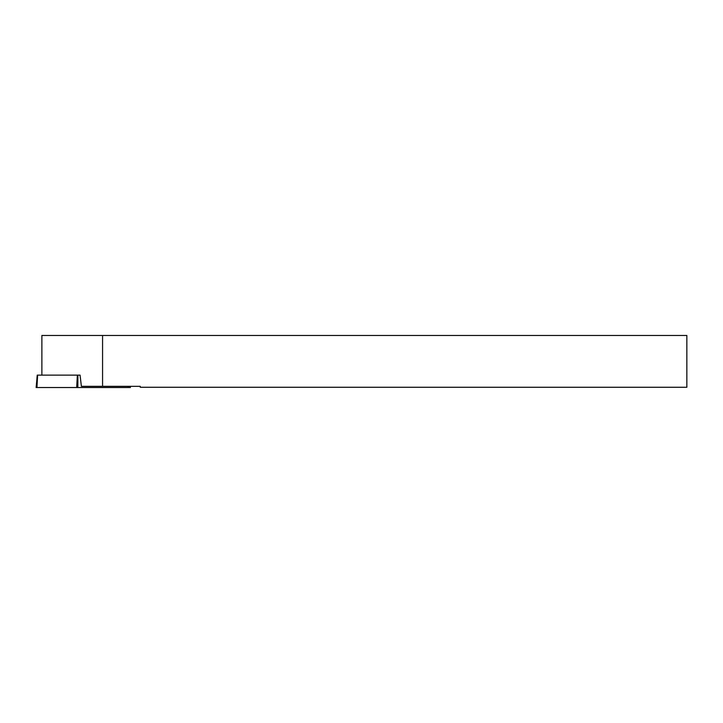 <?xml version="1.0" encoding="UTF-8"?>
<svg xmlns="http://www.w3.org/2000/svg" width="723" height="723" viewBox="0 0 723 723"><rect width="100%" height="100%" fill="white"/><g stroke="black" fill="none" stroke-linecap="round" stroke-linejoin="round"><path stroke-width="1.08" d="M130.276 386.335L130.375 387.528L36.15 387.528L37.235 375.129L80.054 375.129L81.401 386.335L102.567 386.335L102.567 335.472L41.871 335.472L41.871 375.129M102.567 386.335L140.262 386.335L140.262 387.266L686.85 387.266L686.85 335.472L102.567 335.472M128.206 386.335L128.206 387.528L36.945 387.528L37.614 375.129M77.903 375.129L77.849 387.528M76.683 387.528L77.352 375.129"/></g></svg>
